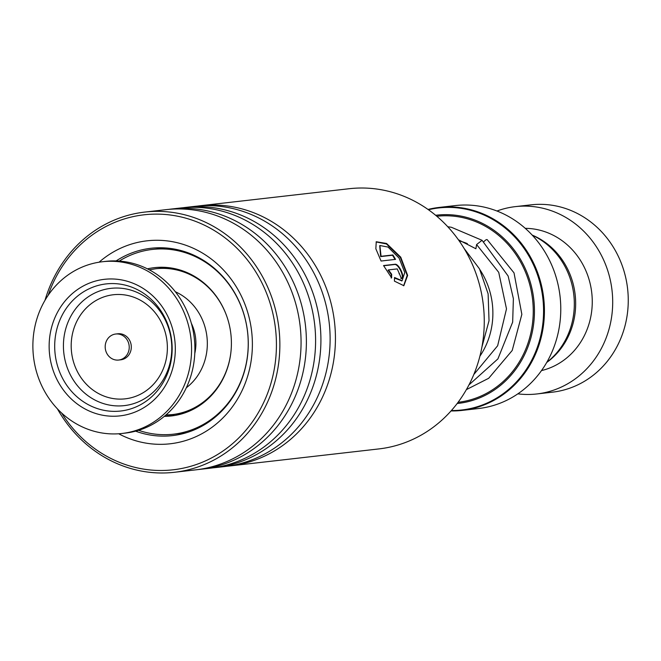 <?xml version="1.0" encoding="UTF-8"?>
<svg xmlns="http://www.w3.org/2000/svg" width="661" height="661" viewBox="0 0 661 661"><rect width="100%" height="100%" fill="white"/><g stroke="black" fill="none" stroke-linecap="round" stroke-linejoin="round"><path stroke-width="0.99" d="M532.27 235.192A73.222 67.149 83.5 0 1 569.815 277.471A73.222 67.149 83.5 0 1 546.804 362.327M479.894 356.205A73.388 67.306 -96.5 0 0 488.363 286.734A73.388 67.306 -96.5 0 0 479.993 269.837M554.488 272.175A102.133 93.664 -96.5 0 0 455.396 205.571L439.053 207.438A102.133 93.664 83.5 0 1 538.145 274.051A102.133 93.664 83.5 0 1 462.254 410.39A102.133 93.664 83.5 0 1 451.033 410.935L462.254 410.39L478.597 408.523A102.133 93.664 -96.5 0 0 554.488 272.175M517.844 393.849A94.283 86.459 -96.5 0 0 536.848 393.956L552.406 392.18A94.283 86.459 -96.5 0 0 622.455 266.325A94.283 86.459 -96.5 0 0 530.99 204.844L515.431 206.62A94.283 86.459 -96.5 0 0 496.948 211.016M546.73 362.459A72.016 66.042 -96.5 0 0 571.228 277.595A72.016 66.042 -96.5 0 0 532.171 235.076M541.508 370.581A72.016 66.042 -96.5 0 0 587.827 275.703A72.016 66.042 -96.5 0 0 525.255 228.342M536.848 393.956A94.283 86.459 -96.5 0 0 606.897 268.102A94.283 86.459 -96.5 0 0 515.431 206.62M230.086 465.922L378.902 448.918A130.944 120.087 -96.5 0 0 426.006 432.211A130.944 120.087 -96.5 0 0 477.672 278.512A130.944 120.087 -96.5 0 0 349.165 188.724L200.349 205.728A130.944 120.087 83.5 0 1 328.848 295.525A130.944 120.087 83.5 0 1 277.19 449.224A130.944 120.087 83.5 0 1 230.086 465.922A130.944 120.087 83.5 0 1 227.417 466.195M61.605 412.993A128.325 117.683 -96.5 0 0 219.336 453.421A128.325 117.683 -96.5 0 0 259.575 278.388A128.325 117.683 -96.5 0 0 97.869 231.176A128.325 117.683 -96.5 0 0 48.154 295.318M45.006 300.292A130.944 120.087 83.5 0 1 97.671 228.789A130.944 120.087 83.5 0 1 144.767 212.082A130.944 120.087 83.5 0 1 273.274 301.879A130.944 120.087 83.5 0 1 221.609 455.569A130.944 120.087 83.5 0 1 174.512 472.276A130.944 120.087 83.5 0 1 57.416 408.853M99.092 262.194A102.133 93.664 83.5 0 1 110.263 253.857A102.133 93.664 83.5 0 1 238.968 291.427A102.133 93.664 83.5 0 1 206.943 430.749A102.133 93.664 83.5 0 1 118.699 433.773M135.596 431.162A94.283 86.459 -96.5 0 0 172.422 435.616A94.283 86.459 -96.5 0 0 206.331 423.585A94.283 86.459 -96.5 0 0 243.529 312.926A94.283 86.459 -96.5 0 0 151.005 248.272A94.283 86.459 -96.5 0 0 117.096 260.302A94.283 86.459 -96.5 0 0 116.138 260.921M183.163 207.728A130.944 120.087 83.5 0 1 185.824 207.389L195.02 206.339A130.944 120.087 83.5 0 1 323.526 296.136A130.944 120.087 83.5 0 1 271.861 449.827A130.944 120.087 83.5 0 1 224.765 466.534L215.56 467.583A130.944 120.087 83.5 0 1 212.892 467.856M185.824 207.389A130.944 120.087 83.5 0 1 314.322 297.186A130.944 120.087 83.5 0 1 262.665 450.885A130.944 120.087 83.5 0 1 215.56 467.583M168.638 209.388A130.944 120.087 83.5 0 1 171.298 209.05L180.494 208A130.944 120.087 83.5 0 1 309.001 297.797A130.944 120.087 83.5 0 1 257.336 451.488A130.944 120.087 83.5 0 1 210.239 468.195L201.035 469.244A130.944 120.087 83.5 0 1 198.374 469.517M171.298 209.05A130.944 120.087 83.5 0 1 299.797 298.846A130.944 120.087 83.5 0 1 248.139 452.537A130.944 120.087 83.5 0 1 201.035 469.244M144.767 212.082L165.969 209.661A130.944 120.087 83.5 0 1 294.476 299.458A130.944 120.087 83.5 0 1 242.81 453.149A130.944 120.087 83.5 0 1 195.714 469.855L174.512 472.276M197.689 206.067A130.944 120.087 83.5 0 1 200.349 205.728M401.326 278.446A130.944 120.087 83.5 0 0 399.36 273.629L397.22 268.903L388.486 269.903L391.667 274.274L391.618 277.86L383.545 265.565L394.906 264.268C398.938 263.26 405.755 278.314 401.326 278.446L401.681 278.355M394.41 281.123L394.551 277.496L402.086 280.776L404.755 272.514L399.104 258.104L388.065 247.065L379.893 245.52L381.058 256.303L392.898 254.948A130.944 120.087 83.5 0 1 395.542 259.376L381.067 261.029L375.836 248.759L376.258 241.752L386.561 243.471L400.74 257.154L407.647 275.414L403.846 285.709L394.41 281.123M394.534 278.074L401.863 280.859M379.711 245.702L380.662 256.592L392.502 255.237A130.424 119.6 83.5 0 1 395.014 259.434M376.084 241.934L386.462 243.959L400.368 257.484L407.193 275.397L403.623 285.783M388.486 269.903L388.065 270.134L391.238 274.489L391.18 278.058M391.667 274.274L391.238 274.489M383.661 265.755L394.493 264.516C398.517 263.508 405.317 278.521 400.888 278.645M163.564 267.325L160.871 267.68L161.796 267.251M182.238 413.736L180.213 413.695M172.034 414.629L174.025 415.182L165.638 415.232M164.292 416.372A74.635 68.447 -96.5 0 0 171.348 415.967A74.635 68.447 -96.5 0 0 219.204 385.47A74.635 68.447 -96.5 0 0 221.493 304.448A74.635 68.447 -96.5 0 0 154.393 267.655A74.635 68.447 -96.5 0 0 147.428 268.853M138.579 430.311A92.97 85.261 -96.5 0 0 173.43 434.178A92.97 85.261 -96.5 0 0 233.036 396.195A92.97 85.261 -96.5 0 0 235.894 295.277A92.97 85.261 -96.5 0 0 152.311 249.445A92.97 85.261 -96.5 0 0 119.236 261.078M468.963 384.9L497.915 358.89L512.663 322.105L513.382 298.648L508.135 276.025L482.059 240.298L476.589 244.553L475.887 248.767M483.745 241.86A5.238 1.611 -54.6 0 1 487.223 239.687L514.018 272.869L521.851 314.355L512.201 350.479L488.71 378.266L466.393 389.61M125.912 338.192A13.096 12.005 -96.5 0 0 115.716 334.02A13.096 12.005 -96.5 0 0 105.884 342.398A13.096 12.005 -96.5 0 0 108.503 355.874A13.096 12.005 -96.5 0 0 118.691 360.038A13.096 12.005 -96.5 0 0 128.531 351.669A13.096 12.005 -96.5 0 0 125.912 338.192M118.691 360.038L120.765 359.807A13.096 12.005 -96.5 0 0 130.605 351.429A13.096 12.005 -96.5 0 0 127.986 337.953A13.096 12.005 -96.5 0 0 117.79 333.788L115.716 334.02M122.037 433.467L125.359 433.087A86.426 79.254 -96.5 0 0 190.285 377.819A86.426 79.254 -96.5 0 0 172.984 288.89A86.426 79.254 -96.5 0 0 105.735 261.359L102.414 261.739A86.426 79.254 -96.5 0 0 37.487 317.007A86.426 79.254 -96.5 0 0 54.789 405.937A86.426 79.254 -96.5 0 0 122.037 433.467A86.426 79.254 -96.5 0 0 186.964 378.191A86.426 79.254 -96.5 0 0 169.662 289.27A86.426 79.254 -96.5 0 0 102.414 261.739M191.343 323.287A42.618 39.082 83.5 0 1 193.285 327.955A42.618 39.082 83.5 0 1 194.788 353.437M459.164 240.86A70.71 64.844 83.5 0 1 467.36 243.62M166.927 267.482L155.707 268.763A73.388 67.306 83.5 0 1 226.905 316.619A73.388 67.306 83.5 0 1 227.268 317.685M186.319 387.759A55.053 50.492 -96.5 0 0 203.943 323.708A55.053 50.492 -96.5 0 0 175.347 291.757M428.006 209.446A102.133 93.664 83.5 0 1 439.053 207.438L427.998 209.438M451.389 410.539A101.678 93.242 -96.5 0 0 537.31 274.257A101.678 93.242 -96.5 0 0 428.444 209.752M435.64 215.288A94.738 86.88 83.5 0 1 528.618 276.934A94.738 86.88 83.5 0 1 457.156 403.524M458.073 402.309A93.631 85.864 -96.5 0 0 527.486 277.339A93.631 85.864 -96.5 0 0 436.805 216.263M231.053 350.784A73.388 67.306 83.5 0 1 172.372 414.596L183.593 413.307M394.906 264.268L394.493 264.516M476.589 244.553L498.725 272.349L506.491 308.869L497.642 345.761L473.788 374.539M78.386 386.825A59.019 54.128 -96.5 0 0 154.996 390.453A59.019 54.128 -96.5 0 0 156.831 307.15A59.019 54.128 -96.5 0 0 80.221 303.523A59.019 54.128 -96.5 0 0 78.386 386.825M84.468 382.149A52.376 48.03 -96.5 0 0 152.46 385.371A52.376 48.03 -96.5 0 0 154.096 311.438A52.376 48.03 -96.5 0 0 86.095 308.224A52.376 48.03 -96.5 0 0 84.468 382.149M70.909 390.643A63.968 58.664 -96.5 0 0 153.947 394.576A63.968 58.664 -96.5 0 0 155.938 304.283A63.968 58.664 -96.5 0 0 72.9 300.358A63.968 58.664 -96.5 0 0 70.909 390.643M157.896 301.218A68.711 63.01 -96.5 0 0 68.694 296.996A68.711 63.01 -96.5 0 0 66.563 393.981A68.711 63.01 -96.5 0 0 155.756 398.203A68.711 63.01 -96.5 0 0 157.896 301.218M155.707 268.763L149.303 269.82M165.903 415.009L172.372 414.596M401.648 280.958L402.086 280.776M399.054 273.811L399.492 273.596M173.43 434.178L186.542 432.682M152.311 249.445L165.424 247.941M172.86 415.282A10.477 10.477 0 0 0 171.819 414.654M161.689 247.776A10.477 10.477 0 0 0 160.4 248.519M163.383 267.275A10.477 10.477 0 0 0 165.457 267.647M475.829 248.726L458.37 239.753M482.059 240.298L451.372 227.268L447.761 226.748M464.055 248.371L479.489 268.87L488.124 293.839L489.024 320.759L481.935 346.942"/></g></svg>
